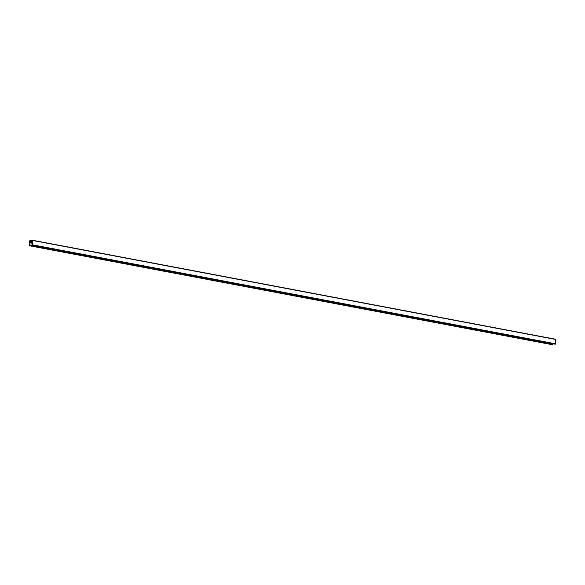 <?xml version="1.0" encoding="UTF-8"?>
<svg xmlns="http://www.w3.org/2000/svg" width="585" height="585" viewBox="0 0 585 585"><rect width="100%" height="100%" fill="white"/><g stroke="black" fill="none" stroke-linecap="round" stroke-linejoin="round"><path stroke-width="0.88" d="M30.003 242.716L32.043 242.336L32.08 245.005L32.782 244.874L32.643 240.281L29.425 240.874L29.389 245.744L29.959 245.4L30.003 242.716L32.073 243.111M29.425 241.057L29.425 245.561L29.828 245.429L30.003 242.534L32.073 242.153L32.212 244.976L32.65 244.896L32.614 240.464L29.425 241.057L32.643 241.671M555.128 344.17L555.75 343.848L555.611 339.256L32.687 240.296M552.313 344.704L552.927 343.768M32.782 244.874L555.75 343.848M32.606 245.152L555.574 344.126M32.775 240.486L555.743 339.461M29.433 245.744L552.401 344.719M29.784 245.678L552.752 344.653M29.959 245.4L552.927 344.375M29.959 242.782L32.073 243.184M32.255 245.217L555.223 344.192M29.382 241.13L32.643 241.744M32.204 242.365L32.643 242.446M32.643 240.281L555.611 339.256M29.389 245.744L552.357 344.719M32.204 245.217L555.172 344.192"/></g></svg>
